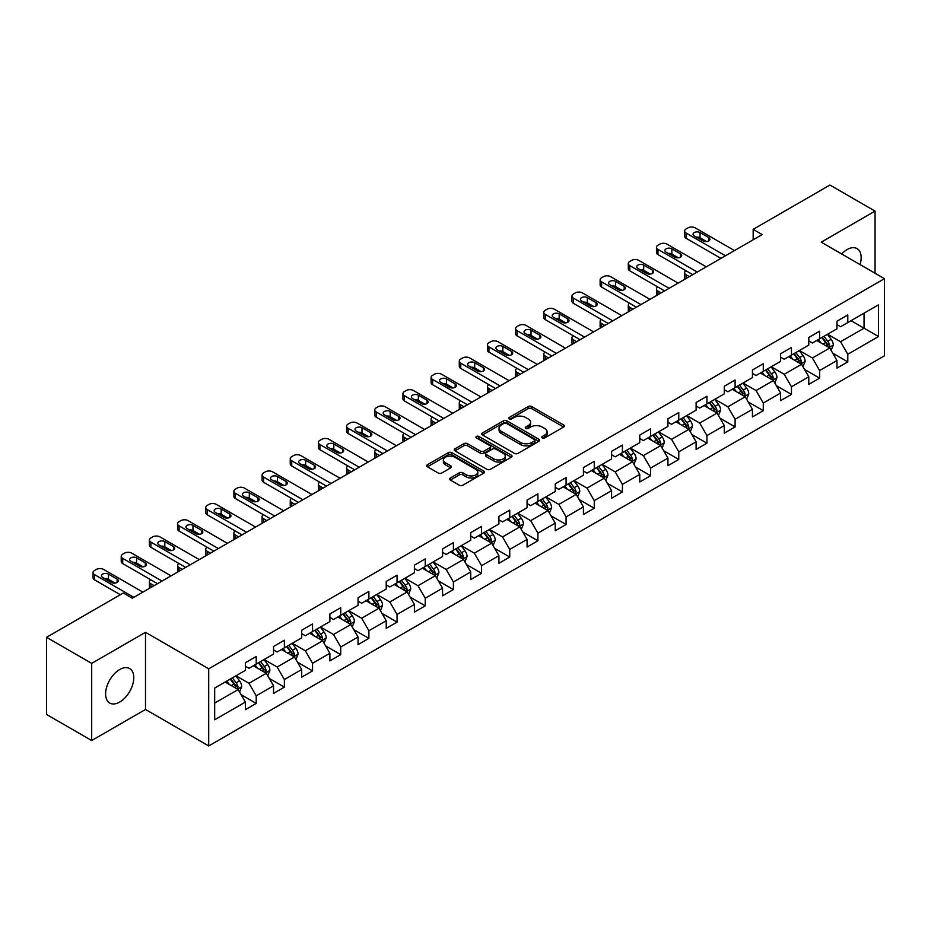 <?xml version="1.0" encoding="UTF-8"?>
<svg xmlns="http://www.w3.org/2000/svg" width="931" height="931" viewBox="0 0 931 931"><rect width="100%" height="100%" fill="white"/><g stroke="black" fill="none" stroke-linecap="round" stroke-linejoin="round"><path stroke-width="1.4" d="M542.296 437.896A1.757 1.012 0 0 0 544.775 437.896L563.616 427.026A2.502 1.443 0 0 0 564.349 426.002A2.502 1.443 0 0 0 563.616 424.978L531.706 406.556A2.502 1.443 0 0 0 528.168 406.556L509.327 417.437A1.757 1.012 0 0 0 508.815 418.147A1.757 1.012 0 0 0 509.327 418.869A1.757 1.012 0 0 0 511.806 418.869L514.249 417.46A8.018 4.632 0 0 1 525.596 417.46L528.249 418.997A8.018 4.632 0 0 1 530.6 422.267A8.018 4.632 0 0 1 528.249 425.548L525.817 426.957A1.757 1.012 0 0 0 525.305 427.666A1.757 1.012 0 0 0 525.817 428.388A1.757 1.012 0 0 0 528.296 428.388L530.728 426.98A8.018 4.632 0 0 1 542.075 426.98L544.74 428.516A8.018 4.632 0 0 1 547.091 431.786A8.018 4.632 0 0 1 544.74 435.056L542.296 436.464A1.757 1.012 0 0 0 541.784 437.186A1.757 1.012 0 0 0 542.296 437.896L542.296 436.464M119.68 702.067A19.923 11.498 120 0 0 132.702 684.506A19.923 11.498 120 0 0 129.642 668.551A19.923 11.498 120 0 0 119.68 669.529A19.923 11.498 120 0 0 106.669 687.09A19.923 11.498 120 0 0 109.73 703.045A19.923 11.498 120 0 0 119.68 702.067M860.069 264.59A19.923 11.498 120 0 0 857.032 248.6A19.923 11.498 120 0 0 847.07 249.578A19.923 11.498 120 0 0 841.647 253.965M450.348 477.987A2.502 1.443 0 0 0 449.615 479.011A2.502 1.443 0 0 0 450.348 480.035L459.297 485.202A2.502 1.443 0 0 0 462.847 485.202L483.759 473.134A2.502 1.443 0 0 0 484.492 472.11A2.502 1.443 0 0 0 483.759 471.086L451.849 452.664A2.502 1.443 0 0 0 448.311 452.664L427.399 464.744A2.502 1.443 0 0 0 426.654 465.768A2.502 1.443 0 0 0 427.399 466.78L438.21 473.029A2.502 1.443 0 0 0 441.748 473.029L450.697 467.862A2.502 1.443 0 0 0 451.442 466.838A2.502 1.443 0 0 0 450.697 465.814L445.344 462.719A6.703 3.875 0 0 1 443.377 459.984A6.703 3.875 0 0 1 447.52 456.399A6.703 3.875 0 0 1 454.828 457.237L475.822 469.375A6.703 3.875 0 0 1 477.789 472.11A6.703 3.875 0 0 1 473.658 475.683A6.703 3.875 0 0 1 466.35 474.845L462.847 472.82A2.502 1.443 0 0 0 459.297 472.82L450.348 477.987L450.348 480.035L459.297 474.903L459.297 472.82M145.504 632.312L91.692 663.384L46.55 637.316L46.55 714.473L91.692 740.529L145.504 709.469L208.707 745.952L208.707 668.807L145.504 632.312L145.504 709.469M875.059 273.249L875.059 211.104L821.247 242.176L884.45 278.672L208.707 668.807M875.059 211.104L829.917 185.048L753.167 229.352L753.167 239.779M46.55 637.316L123.299 593.012L132.33 598.226L762.198 234.565L753.167 229.352M514.424 453.385A2.502 1.443 0 0 0 517.973 453.385L538.886 441.306A2.502 1.443 0 0 0 539.619 440.282A2.502 1.443 0 0 0 538.886 439.257L506.976 420.835A2.502 1.443 0 0 0 503.438 420.835L482.514 432.915A2.502 1.443 0 0 0 481.781 433.939A2.502 1.443 0 0 0 482.514 434.963L514.424 453.385M477.103 438.28A1.757 1.012 0 0 1 478.883 438.524L478.883 436.441L511.328 455.166A2.502 1.443 0 0 1 512.062 456.19A2.502 1.443 0 0 1 511.328 457.214L490.404 469.294A2.502 1.443 0 0 1 486.866 469.294L454.956 450.872L463.906 445.74L463.906 443.656L454.956 448.823A2.502 1.443 0 0 0 454.223 449.848A2.502 1.443 0 0 0 454.956 450.872L454.956 448.823M463.906 445.74A2.502 1.443 0 0 1 467.455 445.74L467.455 443.656A2.502 1.443 0 0 0 463.906 443.656M467.455 443.656L480.396 451.128A2.502 1.443 0 0 0 483.934 451.128L489.881 447.695A2.502 1.443 0 0 0 490.614 446.682A2.502 1.443 0 0 0 489.881 445.658L476.404 437.873A1.757 1.012 0 0 1 475.892 437.163A1.757 1.012 0 0 1 476.975 436.22A1.757 1.012 0 0 1 478.883 436.441M208.707 745.952L884.45 355.817L884.45 278.672M241.129 694.712L256.211 703.417L256.211 695.806L273.539 685.798L273.539 693.409L284.374 687.148L284.374 679.537L301.714 669.529L301.714 677.14L312.548 670.89L312.548 663.279L329.888 653.271L329.888 660.882L340.723 654.621L340.723 647.01L358.051 637.002L358.051 644.613L368.885 638.363L368.885 630.753L386.225 620.744L386.225 628.355L397.06 622.094L397.06 614.483L414.4 604.475L414.4 612.086L425.234 605.837L425.234 598.226L442.562 588.217L442.562 595.828L453.397 589.567L453.397 581.956L470.737 571.948L470.737 579.559L481.571 573.298L481.571 565.687L498.911 555.679L498.911 563.29L509.746 557.041L509.746 549.43L527.074 539.421L527.074 547.032L537.909 540.771L537.909 533.16L555.248 523.152L555.248 530.763L566.083 524.514L566.083 516.903L583.423 506.895L583.423 514.506L594.257 508.245L594.257 500.634L611.586 490.625L611.586 498.236L622.42 491.987L622.42 484.376L639.76 474.368L639.76 481.979L650.594 475.718L650.594 468.107L667.934 458.099L667.934 465.709L678.769 459.449L678.769 451.838L696.109 441.829L696.109 449.44L706.943 443.191L706.943 435.58L724.271 425.572L724.271 433.183L735.106 426.922L735.106 419.311L752.446 409.303L752.446 416.913L763.28 410.664L763.28 403.053L780.62 393.045L780.62 400.656L791.455 394.395L791.455 386.784L808.783 376.776L808.783 384.387L819.617 378.137L819.617 370.526L836.957 360.518L836.957 368.129L847.792 361.868L847.792 354.257L878.492 336.533L878.492 304.833L864.049 313.177L864.049 328.189L878.492 336.533M256.211 703.417L245.365 709.678L245.365 702.067L214.677 719.791L214.677 688.09L245.365 670.367L245.365 662.756L256.211 656.495L256.211 664.106L273.539 654.097L273.539 646.486L284.374 640.237L284.374 647.848L301.714 637.84L301.714 630.229L312.548 623.968L312.548 631.579L329.888 621.571L329.888 613.96L340.723 607.71L340.723 615.321L358.051 605.313L358.051 597.702L368.885 591.441L368.885 599.052L386.225 589.044L386.225 581.433L397.06 575.183L397.06 582.794L414.4 572.786L414.4 565.175L425.234 558.914L425.234 566.525L442.562 556.517L442.562 548.906L453.397 542.645L453.397 550.256L470.737 540.248L470.737 532.637L481.571 526.387L481.571 533.998L498.911 523.99L498.911 516.379L509.746 510.118L509.746 517.729L527.074 507.721L527.074 500.11L537.909 493.861L537.909 501.472L555.248 491.463L555.248 483.852L566.083 477.591L566.083 485.202L583.423 475.194L583.423 467.583L594.257 461.334L594.257 468.945L611.586 458.936L611.586 451.326L622.42 445.065L622.42 452.675L639.76 442.667L639.76 435.056L650.594 428.795L650.594 436.406L667.934 426.398L667.934 418.787L678.769 412.538L678.769 420.149L696.109 410.14L696.109 402.529L706.943 396.269L706.943 403.879L724.271 393.871L724.271 386.26L735.106 380.011L735.106 387.622L752.446 377.614L752.446 370.003L763.28 363.742L763.28 371.353L780.62 361.344L780.62 353.733L791.455 347.484L791.455 355.095L808.783 345.087L808.783 337.476L819.617 331.215L819.617 338.826L836.957 328.818L836.957 321.207L847.792 314.946L847.792 322.557L878.492 304.833M253.313 665.781L266.313 673.288L248.984 683.296L235.985 675.79M245.365 666.2L248.984 668.283L256.211 664.106M248.984 683.296L256.211 695.806M266.313 673.288L273.539 685.798M281.488 649.512L294.487 657.018L277.159 667.027L264.148 659.52M273.539 649.931L277.159 652.014L284.374 647.848M277.159 667.027L284.374 679.537M294.487 657.018L301.714 669.529M309.662 633.255L322.661 640.761L305.321 650.769L292.322 643.263M301.714 633.674L305.321 635.757L312.548 631.579M305.321 650.769L312.548 663.279M322.661 640.761L329.888 653.271M337.825 616.985L350.836 624.492L333.496 634.5L320.497 626.994M329.888 617.404L333.496 619.487L340.723 615.321M333.496 634.5L340.723 647.01M350.836 624.492L358.051 637.002M365.999 600.728L378.998 608.234L361.67 618.242L348.66 610.736M358.051 601.135L361.67 603.23L368.885 599.052M361.67 618.242L368.885 630.753M378.998 608.234L386.225 620.744M394.174 584.459L407.173 591.965L389.833 601.973L376.834 594.467M386.225 584.877L389.833 586.961L397.06 582.794M389.833 601.973L397.06 614.483M407.173 591.965L414.4 604.475M422.337 568.189L435.347 575.695L418.007 585.715L405.008 578.198M414.4 568.608L418.007 570.691L425.234 566.525M418.007 585.715L425.234 598.226M435.347 575.695L442.562 588.217M450.511 551.932L463.51 559.438L446.182 569.446L433.171 561.94M442.562 552.351L446.182 554.434L453.397 550.256M446.182 569.446L453.397 581.956M463.51 559.438L470.737 571.948M478.685 535.662L491.684 543.169L474.345 553.177L461.345 545.671M470.737 536.081L474.345 538.165L481.571 533.998M474.345 553.177L481.571 565.687M491.684 543.169L498.911 555.679M506.848 519.405L519.859 526.911L502.519 536.919L489.52 529.413M498.911 519.824L502.519 521.907L509.746 517.729M502.519 536.919L509.746 549.43M519.859 526.911L527.074 539.421M535.022 503.136L548.022 510.642L530.693 520.65L517.683 513.144M527.074 503.555L530.693 505.638L537.909 501.472M530.693 520.65L537.909 533.16M548.022 510.642L555.248 523.152M563.197 486.878L576.196 494.384L558.856 504.393L545.857 496.886M555.248 487.285L558.856 489.38L566.083 485.202M558.856 504.393L566.083 516.903M576.196 494.384L583.423 506.895M591.36 470.609L604.37 478.115L587.03 488.123L574.031 480.617M583.423 471.028L587.03 473.111L594.257 468.945M587.03 488.123L594.257 500.634M604.37 478.115L611.586 490.625M619.534 454.34L632.533 461.846L615.205 471.854L602.206 464.348M611.586 454.759L615.205 456.842L622.42 452.675M615.205 471.854L622.42 484.376M632.533 461.846L639.76 474.368M647.708 438.082L660.707 445.588L643.368 455.596L630.368 448.09M639.76 438.501L643.368 440.584L650.594 436.406M643.368 455.596L650.594 468.107M660.707 445.588L667.934 458.099M675.883 421.813L688.882 429.319L671.542 439.327L658.543 431.821M667.934 422.232L671.542 424.315L678.769 420.149M671.542 439.327L678.769 451.838M688.882 429.319L696.109 441.829M704.045 405.555L717.056 413.061L699.716 423.07L686.717 415.563M696.109 405.974L699.716 408.057L706.943 403.879M699.716 423.07L706.943 435.58M717.056 413.061L724.271 425.572M732.22 389.286L745.219 396.792L727.891 406.8L714.88 399.294M724.271 389.705L727.891 391.788L735.106 387.622M727.891 406.8L735.106 419.311M745.219 396.792L752.446 409.303M760.394 373.028L773.393 380.535L756.053 390.543L743.054 383.037M752.446 373.436L756.053 375.53L763.28 371.353M756.053 390.543L763.28 403.053M773.393 380.535L780.62 393.045M788.557 356.759L801.568 364.265L784.228 374.274L771.229 366.767M780.62 357.178L784.228 359.261L791.455 355.095M784.228 374.274L791.455 386.784M801.568 364.265L808.783 376.776M816.731 340.49L829.73 347.996L812.402 358.004L799.392 350.498M808.783 340.909L812.402 342.992L819.617 338.826M812.402 358.004L819.617 370.526M829.73 347.996L836.957 360.518M851.039 320.683L864.049 328.189L840.565 341.747L827.566 334.241M836.957 324.651L840.565 326.734L847.792 322.557M840.565 341.747L847.792 354.257M91.692 663.384L91.692 740.529M214.677 703.103L238.15 689.545L225.151 682.039M238.15 689.545L245.365 702.067M832.71 353.163L847.792 361.868M804.547 369.432L819.617 378.137M776.373 385.69L791.455 394.395M748.198 401.959L763.28 410.664M720.035 418.217L735.106 426.922M691.861 434.486L706.943 443.191M663.687 450.744L678.769 459.449M635.512 467.013L650.594 475.718M607.349 483.282L622.42 491.987M579.175 499.54L594.257 508.245M551.001 515.809L566.083 524.514M522.838 532.067L537.909 540.771M494.664 548.336L509.746 557.041M466.489 564.593L481.571 573.298M438.326 580.863L453.397 589.567M410.152 597.132L425.234 605.837M381.978 613.389L397.06 622.094M353.815 629.659L368.885 638.363M325.641 645.916L340.723 654.621M297.466 662.185L312.548 670.89M269.303 678.443L284.374 687.148M542.994 438.152L544.74 437.151A8.018 4.632 0 0 0 547.091 433.869L547.091 431.786M530.6 422.267L530.6 424.35A8.018 4.632 0 0 1 528.249 427.632L526.515 428.632M563.616 424.978L563.616 427.026L531.706 408.651A2.502 1.443 0 0 0 528.168 408.651L510.025 419.113M538.851 441.329L506.976 422.918A2.502 1.443 0 0 0 503.438 422.918L482.549 434.975M534.452 440.991A1.757 1.012 0 0 0 534.964 440.282A1.757 1.012 0 0 0 534.452 439.56L506.452 423.396A1.757 1.012 0 0 0 503.962 423.396L501.402 424.873A8.018 4.632 0 0 0 499.051 428.155A8.018 4.632 0 0 0 501.402 431.425L520.545 442.481A8.018 4.632 0 0 0 531.88 442.481L534.452 440.991L534.452 443.086A1.757 1.012 0 0 0 534.964 442.365L534.964 440.282M499.051 428.155L499.051 430.238A8.018 4.632 0 0 0 501.402 433.509L501.402 431.425M534.452 443.086L531.88 444.564A8.018 4.632 0 0 1 520.545 444.564L501.402 433.509M467.455 445.74L480.396 453.211A2.502 1.443 0 0 0 483.934 453.211L489.881 449.789A2.502 1.443 0 0 0 490.614 448.765L490.614 446.682M478.883 438.524L511.294 457.237M493.814 458.878A6.703 3.875 0 0 0 501.122 459.716A6.703 3.875 0 0 0 505.265 456.143A6.703 3.875 0 0 0 503.299 453.409L495.897 449.138A2.502 1.443 0 0 0 492.359 449.138L486.424 452.559A2.502 1.443 0 0 0 485.679 453.583A2.502 1.443 0 0 0 486.424 454.607L493.814 458.878L493.814 460.961A6.703 3.875 0 0 0 501.122 461.799A6.703 3.875 0 0 0 505.265 458.227L505.265 456.143M485.679 453.583L485.679 455.666A2.502 1.443 0 0 0 486.424 456.69L486.424 454.607M493.814 460.961L486.424 456.69M477.789 472.11L477.789 474.193A6.703 3.875 0 0 1 473.658 477.766A6.703 3.875 0 0 1 466.35 476.928L462.847 474.903A2.502 1.443 0 0 0 459.297 474.903M443.377 459.984L443.377 462.067A6.703 3.875 0 0 0 445.344 464.802L445.344 462.719M450.674 467.874L445.344 464.802M483.724 473.146L451.849 454.747A2.502 1.443 0 0 0 448.311 454.747L427.422 466.803M831.162 350.475L833.303 345.064A6.773 3.91 -120 0 0 831.15 339.303L827.426 334.322M820.921 342.911L818.396 339.536M689.336 276.635L686.135 274.796L686.135 278.485M685.065 279.102A5.109 2.944 180 0 1 684.634 277.915L684.634 272.702A5.109 2.944 0 0 0 686.135 274.796M828.683 347.391L829.661 345.354A6.773 3.91 -120 0 0 827.717 341.281L823.993 336.3M822.294 337.278L826.425 342.806A3.445 1.99 60 0 1 827.054 343.853L829.661 345.354M821.829 337.557L825.553 342.527A6.773 3.91 60 0 1 827.484 346.6M685.961 270.723A5.109 2.944 0 0 0 684.634 272.702M725.447 255.781L686.135 233.087A5.109 2.944 -0 0 1 684.634 231.004A5.109 2.944 -0 0 1 686.135 228.921L687.939 227.874A5.109 2.944 -0 0 1 695.166 227.874L734.478 250.567M684.634 231.004L684.634 236.218A5.109 2.944 180 0 0 686.135 238.301L720.931 258.387M694.258 235.904A4.085 2.362 180 0 1 693.06 234.24A4.085 2.362 180 0 1 695.585 232.052A4.085 2.362 180 0 1 700.042 232.564L708.712 237.568A4.085 2.362 180 0 1 709.899 239.244A4.085 2.362 180 0 1 707.385 241.42A4.085 2.362 180 0 1 702.928 240.908L694.258 235.904M696.388 237.126A4.085 2.362 180 0 1 700.042 237.777L706.582 241.56M802.988 366.733L805.14 361.321A6.773 3.91 -120 0 0 802.976 355.561L799.252 350.591M792.758 359.18L790.221 355.805M661.161 292.904L657.961 291.054L657.961 294.743M656.89 295.36A5.109 2.944 180 0 1 656.471 294.184L656.471 288.971A5.109 2.944 0 0 0 657.961 291.054M800.52 363.66L801.486 361.612A6.773 3.91 -120 0 0 799.543 357.539L795.819 352.57M794.12 353.547L798.263 359.063A3.445 1.99 60 0 1 798.891 360.111L801.486 361.612M793.654 353.815L797.378 358.796A6.773 3.91 60 0 1 799.322 362.869M657.786 286.992A5.109 2.944 0 0 0 656.471 288.971M774.813 383.002L776.966 377.59A6.773 3.91 -120 0 0 774.801 371.83L771.077 366.849M764.584 375.449L762.047 372.063M632.987 309.162L629.798 307.323L629.798 311.012M628.728 311.629A5.109 2.944 180 0 1 628.297 310.454L628.297 305.24A5.109 2.944 0 0 0 629.798 307.323M772.346 379.929L773.312 377.881A6.773 3.91 -120 0 0 771.38 373.808L767.644 368.827M765.957 369.816L770.088 375.333A3.445 1.99 60 0 1 770.717 376.38L773.312 377.881M765.48 370.084L769.204 375.053A6.773 3.91 60 0 1 771.147 379.126M629.612 303.262A5.109 2.944 0 0 0 628.297 305.24M697.272 272.05L657.961 249.357A5.109 2.944 -0 0 1 656.471 247.262A5.109 2.944 -0 0 1 657.961 245.179L659.765 244.143A5.109 2.944 -0 0 1 666.992 244.143L706.303 266.836M656.471 247.262L656.471 252.476A5.109 2.944 180 0 0 657.961 254.57L692.757 274.657M666.096 252.161A4.085 2.362 180 0 1 664.897 250.497A4.085 2.362 180 0 1 667.411 248.321A4.085 2.362 180 0 1 671.868 248.833L680.538 253.837A4.085 2.362 180 0 1 681.736 255.501A4.085 2.362 180 0 1 679.211 257.678A4.085 2.362 180 0 1 674.754 257.177L666.096 252.161M668.214 253.395A4.085 2.362 180 0 1 671.868 254.047L678.408 257.817M669.11 288.307L629.798 265.614A5.109 2.944 -0 0 1 628.297 263.531A5.109 2.944 -0 0 1 629.798 261.448L631.602 260.401A5.109 2.944 -0 0 1 638.817 260.401L678.14 283.105M628.297 263.531L628.297 268.745A5.109 2.944 180 0 0 629.798 270.828L664.594 290.914M637.921 268.431A4.085 2.362 180 0 1 636.723 266.766A4.085 2.362 180 0 1 639.248 264.579A4.085 2.362 180 0 1 643.693 265.091L652.363 270.095A4.085 2.362 180 0 1 653.562 271.771A4.085 2.362 180 0 1 651.037 273.947A4.085 2.362 180 0 1 646.591 273.435L637.921 268.431M640.051 269.664A4.085 2.362 180 0 1 643.693 270.304L650.245 274.086M746.65 399.259L748.792 393.848A6.773 3.91 -120 0 0 746.639 388.087L742.915 383.118M736.409 391.707L733.884 388.332M604.813 325.431L601.624 323.581L601.624 327.27M600.553 327.887A5.109 2.944 180 0 1 600.123 326.711L600.123 321.498A5.109 2.944 0 0 0 601.624 323.581M744.172 396.187L745.137 394.139A6.773 3.91 -120 0 0 743.206 390.077L739.482 385.097M737.783 386.074L741.914 391.59A3.445 1.99 60 0 1 742.542 392.638L745.137 394.139M737.305 386.342L741.041 391.323A6.773 3.91 60 0 1 742.973 395.396M601.449 319.519A5.109 2.944 0 0 0 600.123 321.498M718.476 415.529L720.629 410.117A6.773 3.91 -120 0 0 718.464 404.357L714.74 399.376M708.247 407.976L705.71 404.589M576.65 341.689L573.449 339.85L573.449 343.539M572.379 344.156A5.109 2.944 180 0 1 571.96 342.98L571.96 337.767A5.109 2.944 0 0 0 573.449 339.85M716.009 412.456L716.975 410.408A6.773 3.91 -120 0 0 715.031 406.335L711.307 401.366M709.608 402.343L713.751 407.859A3.445 1.99 60 0 1 714.368 408.907L716.975 410.408M709.143 402.611L712.867 407.592A6.773 3.91 60 0 1 714.81 411.653M573.275 335.788A5.109 2.944 0 0 0 571.96 337.767M690.302 431.798L692.455 426.386A6.773 3.91 -120 0 0 690.29 420.614L686.566 415.645M680.072 424.233L677.535 420.859M548.475 357.958L545.287 356.108L545.287 359.808M544.216 360.425A5.109 2.944 180 0 1 543.785 359.238L543.785 354.024A5.109 2.944 0 0 0 545.287 356.108M687.834 428.714L688.8 426.666A6.773 3.91 -120 0 0 686.869 422.604L683.133 417.623M681.445 418.601L685.577 424.129A3.445 1.99 60 0 1 686.205 425.176L688.8 426.666M680.968 418.88L684.692 423.849A6.773 3.91 60 0 1 686.636 427.923M545.101 352.046A5.109 2.944 0 0 0 543.785 354.024M640.935 304.577L601.624 281.884A5.109 2.944 -0 0 1 600.123 279.8A5.109 2.944 -0 0 1 601.624 277.706L603.428 276.67A5.109 2.944 -0 0 1 610.655 276.67L649.966 299.363M600.123 279.8L600.123 285.014A5.109 2.944 180 0 0 601.624 287.097L636.42 307.183M609.747 284.7A4.085 2.362 180 0 1 608.548 283.024A4.085 2.362 180 0 1 611.073 280.848A4.085 2.362 180 0 1 615.531 281.36L624.201 286.364A4.085 2.362 180 0 1 625.388 288.028A4.085 2.362 180 0 1 622.874 290.216A4.085 2.362 180 0 1 618.417 289.704L609.747 284.7M611.876 285.922A4.085 2.362 180 0 1 615.531 286.573L622.071 290.344M612.761 320.846L573.449 298.141A5.109 2.944 -0 0 1 571.96 296.058A5.109 2.944 -0 0 1 573.449 293.975L575.253 292.928A5.109 2.944 -0 0 1 582.48 292.928L621.792 315.632M571.96 296.058L571.96 301.272A5.109 2.944 180 0 0 573.449 303.355L608.246 323.453M581.572 300.957A4.085 2.362 180 0 1 580.385 299.293A4.085 2.362 180 0 1 582.899 297.117A4.085 2.362 180 0 1 587.356 297.629L596.026 302.633A4.085 2.362 180 0 1 597.225 304.297A4.085 2.362 180 0 1 594.7 306.474A4.085 2.362 180 0 1 590.242 305.962L581.572 300.957M583.702 302.191A4.085 2.362 180 0 1 587.356 302.831L593.897 306.613M584.598 337.103L545.287 314.41A5.109 2.944 -0 0 1 543.785 312.327A5.109 2.944 -0 0 1 545.287 310.244L547.091 309.197A5.109 2.944 -0 0 1 554.306 309.197L593.617 331.89M543.785 312.327L543.785 317.541A5.109 2.944 180 0 0 545.287 319.624L580.083 339.71M553.41 317.227A4.085 2.362 180 0 1 552.211 315.551A4.085 2.362 180 0 1 554.736 313.375A4.085 2.362 180 0 1 559.182 313.887L567.852 318.891A4.085 2.362 180 0 1 569.05 320.555A4.085 2.362 180 0 1 566.525 322.743A4.085 2.362 180 0 1 562.08 322.231L553.41 317.227M555.528 318.449A4.085 2.362 180 0 1 559.182 319.1L565.734 322.882M662.139 448.055L664.28 442.644A6.773 3.91 -120 0 0 662.127 436.883L658.392 431.903M651.898 440.503L649.373 437.116M520.301 374.227L517.112 372.377L517.112 376.066M516.042 376.683A5.109 2.944 180 0 1 515.611 375.507L515.611 370.294A5.109 2.944 0 0 0 517.112 372.377M659.66 444.983L660.626 442.935A6.773 3.91 -120 0 0 658.694 438.862L654.97 433.893M653.271 434.87L657.402 440.386A3.445 1.99 60 0 1 658.031 441.434L660.626 442.935M652.794 435.138L656.53 440.119A6.773 3.91 60 0 1 658.461 444.192M516.938 368.315A5.109 2.944 0 0 0 515.611 370.294M556.424 353.373L517.112 330.668A5.109 2.944 -0 0 1 515.611 328.585A5.109 2.944 -0 0 1 517.112 326.502L518.916 325.466A5.109 2.944 -0 0 1 526.143 325.466L565.454 348.159M515.611 328.585L515.611 333.798A5.109 2.944 180 0 0 517.112 335.882L551.908 355.979M525.235 333.484A4.085 2.362 180 0 1 524.037 331.82A4.085 2.362 180 0 1 526.562 329.644A4.085 2.362 180 0 1 531.019 330.156L539.677 335.16A4.085 2.362 180 0 1 540.876 336.824A4.085 2.362 180 0 1 538.362 339A4.085 2.362 180 0 1 533.905 338.488L525.235 333.484M527.365 334.718A4.085 2.362 180 0 1 531.019 335.369L537.559 339.14M633.964 464.325L636.117 458.913A6.773 3.91 -120 0 0 633.953 453.153L630.229 448.172M623.723 456.76L621.198 453.385M492.138 390.485L488.938 388.646L488.938 392.335M487.867 392.952A5.109 2.944 180 0 1 487.448 391.765L487.448 386.551A5.109 2.944 0 0 0 488.938 388.646M631.486 461.241L632.463 459.204A6.773 3.91 -120 0 0 630.52 455.131L626.796 450.15M625.097 451.128L629.24 456.656A3.445 1.99 60 0 1 629.856 457.703L632.463 459.204M624.631 451.407L628.355 456.376A6.773 3.91 60 0 1 630.287 460.449M488.763 384.573A5.109 2.944 0 0 0 487.448 386.551M528.249 369.63L488.938 346.937A5.109 2.944 -0 0 1 487.448 344.854A5.109 2.944 -0 0 1 488.938 342.771L490.742 341.724A5.109 2.944 -0 0 1 497.969 341.724L537.28 364.417M487.448 344.854L487.448 350.068A5.109 2.944 180 0 0 488.938 352.151L523.734 372.237M497.061 349.753A4.085 2.362 180 0 1 495.874 348.089A4.085 2.362 180 0 1 498.388 345.901A4.085 2.362 180 0 1 502.845 346.413L511.515 351.418A4.085 2.362 180 0 1 512.713 353.093A4.085 2.362 180 0 1 510.188 355.27A4.085 2.362 180 0 1 505.731 354.758L497.061 349.753M499.191 350.975A4.085 2.362 180 0 1 502.845 351.627L509.385 355.409M605.79 480.582L607.943 475.171A6.773 3.91 -120 0 0 605.778 469.41L602.054 464.441M595.561 473.029L593.024 469.655M463.964 406.754L460.764 404.904L460.764 408.593M459.705 409.209A5.109 2.944 180 0 1 459.274 408.034L459.274 402.82A5.109 2.944 0 0 0 460.764 404.904M603.323 477.51L604.289 475.462A6.773 3.91 -120 0 0 602.357 471.389L598.621 466.419M596.934 467.397L601.065 472.913A3.445 1.99 60 0 1 601.694 473.96L604.289 475.462M596.457 467.665L600.181 472.645A6.773 3.91 60 0 1 602.124 476.719M460.589 400.842A5.109 2.944 0 0 0 459.274 402.82M500.087 385.9L460.764 363.206A5.109 2.944 -0 0 1 459.274 361.112A5.109 2.944 -0 0 1 460.764 359.029L462.579 357.993A5.109 2.944 -0 0 1 469.794 357.993L509.106 380.686M459.274 361.112L459.274 366.325A5.109 2.944 180 0 0 460.764 368.42L495.571 388.506M468.898 366.011A4.085 2.362 180 0 1 467.699 364.347A4.085 2.362 180 0 1 470.225 362.171A4.085 2.362 180 0 1 474.67 362.683L483.34 367.687A4.085 2.362 180 0 1 484.539 369.351A4.085 2.362 180 0 1 482.014 371.527A4.085 2.362 180 0 1 477.568 371.027L468.898 366.011M471.016 367.245A4.085 2.362 180 0 1 474.67 367.896L481.211 371.667M577.627 496.851L579.769 491.44A6.773 3.91 -120 0 0 577.616 485.679L573.88 480.699M567.386 489.299L564.861 485.912M435.789 423.011L432.601 421.173L432.601 424.862M431.53 425.479A5.109 2.944 180 0 1 431.1 424.303L431.1 419.09A5.109 2.944 0 0 0 432.601 421.173M575.149 493.779L576.114 491.731A6.773 3.91 -120 0 0 574.183 487.658L570.459 482.677M568.76 483.666L572.891 489.182A3.445 1.99 60 0 1 573.519 490.23L576.114 491.731M568.282 483.934L572.018 488.903A6.773 3.91 60 0 1 573.95 492.976M432.426 417.111A5.109 2.944 0 0 0 431.1 419.09M471.912 402.157L432.601 379.464A5.109 2.944 -0 0 1 431.1 377.381A5.109 2.944 -0 0 1 432.601 375.298L434.405 374.25A5.109 2.944 -0 0 1 441.631 374.25L480.943 396.955M431.1 377.381L431.1 382.594A5.109 2.944 180 0 0 432.601 384.678L467.397 404.764M440.724 382.28A4.085 2.362 180 0 1 439.525 380.616A4.085 2.362 180 0 1 442.05 378.428A4.085 2.362 180 0 1 446.508 378.94L455.166 383.944A4.085 2.362 180 0 1 456.365 385.62A4.085 2.362 180 0 1 453.851 387.796A4.085 2.362 180 0 1 449.394 387.284L440.724 382.28M442.853 383.514A4.085 2.362 180 0 1 446.508 384.154L453.048 387.936M549.453 513.121L551.606 507.698A6.773 3.91 -120 0 0 549.441 501.937L545.717 496.968M539.212 505.556L536.687 502.181M407.627 439.281L404.426 437.43L404.426 441.119M403.356 441.736A5.109 2.944 180 0 1 402.937 440.561L402.937 435.347A5.109 2.944 0 0 0 404.426 437.43M546.974 510.037L547.952 507.989A6.773 3.91 -120 0 0 546.008 503.927L542.284 498.946M540.585 499.924L544.716 505.44A3.445 1.99 60 0 1 545.345 506.487L547.952 507.989M540.12 500.191L543.844 505.172A6.773 3.91 60 0 1 545.775 509.245M404.252 433.369A5.109 2.944 0 0 0 402.937 435.347M443.738 418.426L404.426 395.733A5.109 2.944 -0 0 1 402.937 393.65A5.109 2.944 -0 0 1 404.426 391.555L406.23 390.52A5.109 2.944 -0 0 1 413.457 390.52L452.769 413.213M402.937 393.65L402.937 398.864A5.109 2.944 180 0 0 404.426 400.947L439.223 421.033M412.549 398.549A4.085 2.362 180 0 1 411.362 396.874A4.085 2.362 180 0 1 413.876 394.697A4.085 2.362 180 0 1 418.333 395.21L427.003 400.214A4.085 2.362 180 0 1 428.202 401.878A4.085 2.362 180 0 1 425.676 404.066A4.085 2.362 180 0 1 421.219 403.554L412.549 398.549M414.679 399.771A4.085 2.362 180 0 1 418.333 400.423L424.873 404.194M521.279 529.378L523.431 523.967A6.773 3.91 -120 0 0 521.267 518.206L517.543 513.225M511.049 521.826L508.512 518.439M379.452 455.538L376.252 453.7L376.252 457.389M375.181 458.005A5.109 2.944 180 0 1 374.762 456.83L374.762 451.616A5.109 2.944 0 0 0 376.252 453.7M518.811 526.306L519.777 524.258A6.773 3.91 -120 0 0 517.834 520.185L514.11 515.215M512.422 516.193L516.554 521.709A3.445 1.99 60 0 1 517.182 522.756L519.777 524.258M511.945 516.461L515.669 521.441A6.773 3.91 60 0 1 517.613 525.503M376.077 449.638A5.109 2.944 0 0 0 374.762 451.616M415.563 434.696L376.252 411.991A5.109 2.944 -0 0 1 374.762 409.908A5.109 2.944 -0 0 1 376.252 407.825L378.067 406.777A5.109 2.944 -0 0 1 385.283 406.777L424.594 429.482M374.762 409.908L374.762 415.121A5.109 2.944 180 0 0 376.252 417.204L411.06 437.302M384.387 414.807A4.085 2.362 180 0 1 383.188 413.143A4.085 2.362 180 0 1 385.713 410.967A4.085 2.362 180 0 1 390.159 411.479L398.829 416.483A4.085 2.362 180 0 1 400.027 418.147A4.085 2.362 180 0 1 397.502 420.323A4.085 2.362 180 0 1 393.045 419.811L384.387 414.807M386.505 416.041A4.085 2.362 180 0 1 390.159 416.681L396.699 420.463M493.116 545.647L495.257 540.236A6.773 3.91 -120 0 0 493.104 534.464L489.369 529.495M482.875 538.083L480.338 534.708M351.278 471.808L348.089 469.957L348.089 473.658M347.019 474.275A5.109 2.944 180 0 1 346.588 473.088L346.588 467.874A5.109 2.944 0 0 0 348.089 469.957M490.637 542.564L491.603 540.515A6.773 3.91 -120 0 0 489.671 536.454L485.935 531.473M484.248 532.451L488.379 537.978A3.445 1.99 60 0 1 489.008 539.026L491.603 540.515M483.771 532.73L487.507 537.699A6.773 3.91 60 0 1 489.438 541.772M347.915 465.896A5.109 2.944 0 0 0 346.588 467.874M387.401 450.953L348.089 428.26A5.109 2.944 -0 0 1 346.588 426.177A5.109 2.944 -0 0 1 348.089 424.094L349.893 423.046A5.109 2.944 -0 0 1 357.12 423.046L396.431 445.74M346.588 426.177L346.588 431.39A5.109 2.944 180 0 0 348.089 433.474L382.885 453.56M356.212 431.076A4.085 2.362 180 0 1 355.014 429.4A4.085 2.362 180 0 1 357.539 427.224A4.085 2.362 180 0 1 361.996 427.736L370.654 432.74A4.085 2.362 180 0 1 371.853 434.405A4.085 2.362 180 0 1 369.328 436.592A4.085 2.362 180 0 1 364.882 436.08L356.212 431.076M358.342 432.298A4.085 2.362 180 0 1 361.996 432.95L368.536 436.732M464.941 561.905L467.083 556.494A6.773 3.91 -120 0 0 464.93 550.733L461.206 545.752M454.7 554.352L452.175 550.966M323.115 488.077L319.915 486.226L319.915 489.915M318.844 490.532A5.109 2.944 180 0 1 318.414 489.357L318.414 484.143A5.109 2.944 0 0 0 319.915 486.226M462.463 558.833L463.44 556.785A6.773 3.91 -120 0 0 461.497 552.711L457.773 547.742M456.074 548.72L460.205 554.236A3.445 1.99 60 0 1 460.833 555.283L463.44 556.785M455.608 548.987L459.332 553.968A6.773 3.91 60 0 1 461.264 558.041M319.74 482.165A5.109 2.944 0 0 0 318.414 484.143M359.226 467.222L319.915 444.518A5.109 2.944 -0 0 1 318.414 442.434A5.109 2.944 -0 0 1 319.915 440.351L321.719 439.316A5.109 2.944 -0 0 1 328.946 439.316L368.257 462.009M318.414 442.434L318.414 447.648A5.109 2.944 180 0 0 319.915 449.731L354.711 469.829M328.038 447.334A4.085 2.362 180 0 1 326.839 445.67A4.085 2.362 180 0 1 329.365 443.493A4.085 2.362 180 0 1 333.822 444.006L342.492 449.01A4.085 2.362 180 0 1 343.679 450.674A4.085 2.362 180 0 1 341.165 452.85A4.085 2.362 180 0 1 336.708 452.338L328.038 447.334M330.168 448.567A4.085 2.362 180 0 1 333.822 449.219L340.362 452.99M436.767 578.174L438.92 572.763A6.773 3.91 -120 0 0 436.755 567.002L433.031 562.021M426.538 570.61L424.001 567.235M294.941 504.334L291.74 502.496L291.74 506.185M290.67 506.801A5.109 2.944 180 0 1 290.251 505.614L290.251 500.401A5.109 2.944 0 0 0 291.74 502.496M434.3 575.09L435.266 573.054A6.773 3.91 -120 0 0 433.322 568.981L429.598 564M427.899 564.977L432.042 570.505A3.445 1.99 60 0 1 432.671 571.553L435.266 573.054M427.434 565.257L431.158 570.226A6.773 3.91 60 0 1 433.101 574.299M291.566 498.422A5.109 2.944 0 0 0 290.251 500.401M331.052 483.48L291.74 460.787A5.109 2.944 -0 0 1 290.251 458.704A5.109 2.944 -0 0 1 291.74 456.621L293.544 455.573A5.109 2.944 -0 0 1 300.771 455.573L340.083 478.266M290.251 458.704L290.251 463.917A5.109 2.944 180 0 0 291.74 466L326.537 486.087M299.875 463.603A4.085 2.362 180 0 1 298.676 461.939A4.085 2.362 180 0 1 301.19 459.751A4.085 2.362 180 0 1 305.647 460.263L314.317 465.267A4.085 2.362 180 0 1 315.516 466.943A4.085 2.362 180 0 1 312.991 469.119A4.085 2.362 180 0 1 308.533 468.607L299.875 463.603M301.993 464.825A4.085 2.362 180 0 1 305.647 465.477L312.188 469.259M408.604 594.432L410.746 589.02A6.773 3.91 -120 0 0 408.593 583.26L404.857 578.291M398.363 586.879L395.826 583.504M266.766 520.604L263.578 518.753L263.578 522.442M262.507 523.059A5.109 2.944 180 0 1 262.077 521.884L262.077 516.67A5.109 2.944 0 0 0 263.578 518.753M406.125 591.36L407.091 589.311A6.773 3.91 -120 0 0 405.16 585.238L401.424 580.269M399.736 581.247L403.868 586.763A3.445 1.99 60 0 1 404.496 587.81L407.091 589.311M399.259 581.514L402.983 586.495A6.773 3.91 60 0 1 404.927 590.568M263.403 514.692A5.109 2.944 0 0 0 262.077 516.67M302.889 499.749L263.578 477.056A5.109 2.944 -0 0 1 262.077 474.961A5.109 2.944 -0 0 1 263.578 472.878L265.382 471.842A5.109 2.944 -0 0 1 272.597 471.842L311.92 494.536M262.077 474.961L262.077 480.175A5.109 2.944 180 0 0 263.578 482.27L298.374 502.356M271.701 479.861A4.085 2.362 180 0 1 270.502 478.197A4.085 2.362 180 0 1 273.027 476.02A4.085 2.362 180 0 1 277.473 476.532L286.143 481.536A4.085 2.362 180 0 1 287.342 483.201A4.085 2.362 180 0 1 284.816 485.377A4.085 2.362 180 0 1 280.371 484.876L271.701 479.861M273.83 481.094A4.085 2.362 180 0 1 277.473 481.746L284.025 485.517M380.43 610.701L382.571 605.29A6.773 3.91 -120 0 0 380.418 599.529L376.694 594.548M370.189 603.148L367.664 599.762M238.604 536.861L235.403 535.022L235.403 538.712M234.333 539.328A5.109 2.944 180 0 1 233.902 538.153L233.902 532.939A5.109 2.944 0 0 0 235.403 535.022M377.951 607.629L378.917 605.581A6.773 3.91 -120 0 0 376.985 601.507L373.261 596.527M371.562 597.516L375.693 603.032A3.445 1.99 60 0 1 376.322 604.079L378.917 605.581M371.097 597.783L374.821 602.753A6.773 3.91 60 0 1 376.752 606.826M235.229 530.961A5.109 2.944 0 0 0 233.902 532.939M274.715 516.007L235.403 493.314A5.109 2.944 -0 0 1 233.902 491.231A5.109 2.944 -0 0 1 235.403 489.147L237.207 488.1A5.109 2.944 -0 0 1 244.434 488.1L283.746 510.805M233.902 491.231L233.902 496.444A5.109 2.944 180 0 0 235.403 498.527L270.199 518.614M243.526 496.13A4.085 2.362 180 0 1 242.328 494.466A4.085 2.362 180 0 1 244.853 492.278A4.085 2.362 180 0 1 249.31 492.79L257.98 497.794A4.085 2.362 180 0 1 259.167 499.47A4.085 2.362 180 0 1 256.653 501.646A4.085 2.362 180 0 1 252.196 501.134L243.526 496.13M245.656 497.363A4.085 2.362 180 0 1 249.31 498.004L255.85 501.786M352.255 626.97L354.408 621.559A6.773 3.91 -120 0 0 352.244 615.787L348.52 610.817M342.026 619.406L339.489 616.031M210.429 553.13L207.229 551.28L207.229 554.969M206.158 555.586A5.109 2.944 180 0 1 205.739 554.41L205.739 549.197A5.109 2.944 0 0 0 207.229 551.28M349.788 623.886L350.754 621.838A6.773 3.91 -120 0 0 348.811 617.777L345.087 612.796M343.388 613.773L347.531 619.29A3.445 1.99 60 0 1 348.147 620.337L350.754 621.838M342.922 614.053L346.646 619.022A6.773 3.91 60 0 1 348.59 623.095M207.054 547.219A5.109 2.944 0 0 0 205.739 549.197M246.54 532.276L207.229 509.583A5.109 2.944 -0 0 1 205.739 507.5A5.109 2.944 -0 0 1 207.229 505.405L209.033 504.369A5.109 2.944 -0 0 1 216.26 504.369L255.571 527.062M205.739 507.5L205.739 512.713A5.109 2.944 180 0 0 207.229 514.796L242.025 534.883M215.364 512.399A4.085 2.362 180 0 1 214.165 510.723A4.085 2.362 180 0 1 216.679 508.547A4.085 2.362 180 0 1 221.136 509.059L229.806 514.063A4.085 2.362 180 0 1 231.004 515.727A4.085 2.362 180 0 1 228.479 517.915A4.085 2.362 180 0 1 224.022 517.403L215.364 512.399M217.482 513.621A4.085 2.362 180 0 1 221.136 514.273L227.676 518.043M324.081 643.228L326.234 637.816A6.773 3.91 -120 0 0 324.069 632.056L320.345 627.075M313.852 635.675L311.315 632.289M182.255 569.388L179.066 567.549L179.066 571.238M177.996 571.855A5.109 2.944 180 0 1 177.565 570.68L177.565 565.466A5.109 2.944 0 0 0 179.066 567.549M321.614 640.156L322.58 638.107A6.773 3.91 -120 0 0 320.648 634.034L316.912 629.065M315.225 630.043L319.356 635.559A3.445 1.99 60 0 1 319.985 636.606L322.58 638.107M314.748 630.31L318.472 635.291A6.773 3.91 60 0 1 320.415 639.353M178.88 563.488A5.109 2.944 0 0 0 177.565 565.466M218.378 548.545L179.066 525.84A5.109 2.944 -0 0 1 177.565 523.757A5.109 2.944 -0 0 1 179.066 521.674L180.87 520.627A5.109 2.944 -0 0 1 188.085 520.627L227.408 543.332M177.565 523.757L177.565 528.971A5.109 2.944 180 0 0 179.066 531.054L213.862 551.152M187.189 528.657A4.085 2.362 180 0 1 185.991 526.993A4.085 2.362 180 0 1 188.516 524.816A4.085 2.362 180 0 1 192.961 525.328L201.631 530.333A4.085 2.362 180 0 1 202.83 531.997A4.085 2.362 180 0 1 200.305 534.173A4.085 2.362 180 0 1 195.859 533.661L187.189 528.657M189.307 529.89A4.085 2.362 180 0 1 192.961 530.53L199.513 534.313M295.918 659.497L298.06 654.086A6.773 3.91 -120 0 0 295.907 648.313L292.171 643.344M285.677 651.933L283.152 648.558M154.081 585.657L150.892 583.807L150.892 587.508M149.821 588.124A5.109 2.944 180 0 1 149.391 586.937L149.391 581.724A5.109 2.944 0 0 0 150.892 583.807M293.44 656.413L294.405 654.365A6.773 3.91 -120 0 0 292.474 650.303L288.75 645.323M287.051 646.3L291.182 651.828A3.445 1.99 60 0 1 291.81 652.875L294.405 654.365M286.573 646.58L290.309 651.549A6.773 3.91 60 0 1 292.241 655.622M150.717 579.745A5.109 2.944 0 0 0 149.391 581.724M190.203 564.803L150.892 542.11A5.109 2.944 -0 0 1 149.391 540.027A5.109 2.944 -0 0 1 150.892 537.943L152.696 536.896A5.109 2.944 -0 0 1 159.923 536.896L199.234 559.589M149.391 540.027L149.391 545.24A5.109 2.944 180 0 0 150.892 547.323L185.688 567.41M159.015 544.926A4.085 2.362 180 0 1 157.816 543.25A4.085 2.362 180 0 1 160.341 541.074A4.085 2.362 180 0 1 164.799 541.586L173.469 546.59A4.085 2.362 180 0 1 174.656 548.254A4.085 2.362 180 0 1 172.142 550.442A4.085 2.362 180 0 1 167.685 549.93L159.015 544.926M161.144 546.148A4.085 2.362 180 0 1 164.799 546.8L171.339 550.582M267.744 675.755L269.897 670.343A6.773 3.91 -120 0 0 267.732 664.583L264.008 659.613M257.515 668.202L254.978 664.815M265.265 672.682L266.243 670.634A6.773 3.91 -120 0 0 264.299 666.561L260.575 661.592M258.876 662.569L263.019 668.086A3.445 1.99 60 0 1 263.636 669.133L266.243 670.634M258.411 662.837L262.135 667.818A6.773 3.91 60 0 1 264.078 671.891M162.029 581.072L122.717 558.367A5.109 2.944 -0 0 1 121.228 556.284A5.109 2.944 -0 0 1 122.717 554.201L124.521 553.165A5.109 2.944 -0 0 1 131.748 553.165L171.06 575.858M121.228 556.284L121.228 561.498A5.109 2.944 180 0 0 122.717 563.581L157.514 583.679M130.84 561.184A4.085 2.362 180 0 1 129.653 559.519A4.085 2.362 180 0 1 132.167 557.343A4.085 2.362 180 0 1 136.624 557.855L145.294 562.859A4.085 2.362 180 0 1 146.493 564.523A4.085 2.362 180 0 1 143.968 566.7A4.085 2.362 180 0 1 139.51 566.188L130.84 561.184M132.97 562.417A4.085 2.362 180 0 1 136.624 563.069L143.165 566.839M239.57 692.024L241.723 686.613A6.773 3.91 -120 0 0 239.558 680.852L235.834 675.871M229.34 684.46L226.803 681.085M237.102 688.952L238.068 686.903A6.773 3.91 -120 0 0 236.137 682.83L232.401 677.849M230.713 678.827L234.845 684.355A3.445 1.99 60 0 1 235.473 685.402L238.068 686.903M230.236 679.106L233.96 684.076A6.773 3.91 60 0 1 235.904 688.149M133.866 597.33L94.543 574.636A5.109 2.944 -0 0 1 93.053 572.553A5.109 2.944 -0 0 1 94.543 570.47L96.359 569.423A5.109 2.944 -0 0 1 103.574 569.423L142.885 592.116M93.053 572.553L93.053 577.767A5.109 2.944 180 0 0 94.543 579.85L120.32 594.723M102.678 577.453A4.085 2.362 180 0 1 101.479 575.789A4.085 2.362 180 0 1 104.004 573.601A4.085 2.362 180 0 1 108.45 574.113L117.12 579.117A4.085 2.362 180 0 1 118.318 580.793A4.085 2.362 180 0 1 115.793 582.969A4.085 2.362 180 0 1 111.348 582.457L102.678 577.453M104.796 578.675A4.085 2.362 180 0 1 108.45 579.326L114.99 583.109M544.74 437.151L544.74 435.056M525.817 428.388L525.817 426.957M528.249 427.632L528.249 425.548M509.327 418.869L509.327 417.437M528.168 408.651L528.168 406.556M531.706 408.651L531.706 406.556M482.514 434.963L482.514 432.915M503.438 422.918L503.438 420.835M506.976 422.918L506.976 420.835M538.886 441.306L538.886 439.257M520.545 444.564L520.545 442.481M531.88 444.564L531.88 442.481M480.396 453.211L480.396 451.128M483.934 453.211L483.934 451.128M489.881 449.789L489.881 447.695M511.328 457.214L511.328 455.166M462.847 474.903L462.847 472.82M466.35 476.928L466.35 474.845M450.697 467.862L450.697 465.814M427.399 466.78L427.399 464.744M448.311 454.747L448.311 452.664M451.849 454.747L451.849 452.664M483.759 473.134L483.759 471.086M829.067 347.612L833.268 345.192M827.717 341.281L831.15 339.303M822.899 344.063L825.553 342.527M686.135 238.301L686.135 233.087M700.042 232.564L700.042 237.777M708.712 237.568L708.712 240.908M800.893 363.881L805.094 361.461M799.543 357.539L802.976 355.561M794.737 360.32L797.378 358.796M772.718 380.139L776.92 377.718M771.38 373.808L774.801 371.83M766.562 376.59L769.204 375.053M657.961 254.57L657.961 249.357M671.868 248.833L671.868 254.047M680.538 253.837L680.538 257.177M629.798 270.828L629.798 265.614M643.693 265.091L643.693 270.304M652.363 270.095L652.363 273.435M744.556 396.408L748.757 393.988M743.206 390.077L746.639 388.087M738.388 392.847L741.041 391.323M716.381 412.677L720.582 410.245M715.031 406.335L718.464 404.357M710.225 409.116L712.867 407.592M688.207 428.935L692.408 426.514M686.869 422.604L690.29 420.614M682.051 425.374L684.692 423.849M601.624 287.097L601.624 281.884M615.531 281.36L615.531 286.573M624.201 286.364L624.201 289.704M573.449 303.355L573.449 298.141M587.356 297.629L587.356 302.831M596.026 302.633L596.026 305.962M545.287 319.624L545.287 314.41M559.182 313.887L559.182 319.1M567.852 318.891L567.852 322.231M660.044 445.204L664.234 442.772M658.694 438.862L662.127 436.883M653.876 441.643L656.53 440.119M517.112 335.882L517.112 330.668M531.019 330.156L531.019 335.369M539.677 335.16L539.677 338.488M631.87 461.462L636.071 459.041M630.52 455.131L633.953 453.153M625.713 457.912L628.355 456.376M488.938 352.151L488.938 346.937M502.845 346.413L502.845 351.627M511.515 351.418L511.515 354.758M603.695 477.731L607.896 475.31M602.357 471.389L605.778 469.41M597.539 474.17L600.181 472.645M460.764 368.42L460.764 363.206M474.67 362.683L474.67 367.896M483.34 367.687L483.34 371.027M575.533 493.989L579.722 491.568M574.183 487.658L577.616 485.679M569.365 490.439L572.018 488.903M432.601 384.678L432.601 379.464M446.508 378.94L446.508 384.154M455.166 383.944L455.166 387.284M547.358 510.258L551.559 507.837M546.008 503.927L549.441 501.937M541.202 506.697L543.844 505.172M404.426 400.947L404.426 395.733M418.333 395.21L418.333 400.423M427.003 400.214L427.003 403.554M519.184 526.527L523.385 524.095M517.834 520.185L521.267 518.206M513.028 522.966L515.669 521.441M376.252 417.204L376.252 411.991M390.159 411.479L390.159 416.681M398.829 416.483L398.829 419.811M491.021 542.785L495.211 540.364M489.671 536.454L493.104 534.464M484.853 539.224L487.507 537.699M348.089 433.474L348.089 428.26M361.996 427.736L361.996 432.95M370.654 432.74L370.654 436.08M462.847 559.054L467.048 556.622M461.497 552.711L464.93 550.733M456.679 555.493L459.332 553.968M319.915 449.731L319.915 444.518M333.822 444.006L333.822 449.219M342.492 449.01L342.492 452.338M434.672 575.311L438.873 572.891M433.322 568.981L436.755 567.002M428.516 571.762L431.158 570.226M291.74 466L291.74 460.787M305.647 460.263L305.647 465.477M314.317 465.267L314.317 468.607M406.51 591.581L410.699 589.16M405.16 585.238L408.593 583.26M400.342 588.02L402.983 586.495M263.578 482.27L263.578 477.056M277.473 476.532L277.473 481.746M286.143 481.536L286.143 484.876M378.335 607.838L382.536 605.418M376.985 601.507L380.418 599.529M372.167 604.289L374.821 602.753M235.403 498.527L235.403 493.314M249.31 492.79L249.31 498.004M257.98 497.794L257.98 501.134M350.161 624.107L354.362 621.687M348.811 617.777L352.244 615.787M344.005 620.546L346.646 619.022M207.229 514.796L207.229 509.583M221.136 509.059L221.136 514.273M229.806 514.063L229.806 517.403M321.986 640.377L326.187 637.944M320.648 634.034L324.069 632.056M315.83 636.816L318.472 635.291M179.066 531.054L179.066 525.84M192.961 525.328L192.961 530.53M201.631 530.333L201.631 533.661M293.824 656.634L298.025 654.214M292.474 650.303L295.907 648.313M287.656 653.073L290.309 651.549M150.892 547.323L150.892 542.11M164.799 541.586L164.799 546.8M173.469 546.59L173.469 549.93M265.649 672.904L269.85 670.471M264.299 666.561L267.732 664.583M259.493 669.342L262.135 667.818M122.717 563.581L122.717 558.367M136.624 557.855L136.624 563.069M145.294 562.859L145.294 566.188M237.475 689.161L241.676 686.741M236.137 682.83L239.558 680.852M231.319 685.612L233.96 684.076M94.543 579.85L94.543 574.636M108.45 574.113L108.45 579.326M117.12 579.117L117.12 582.457"/></g></svg>
